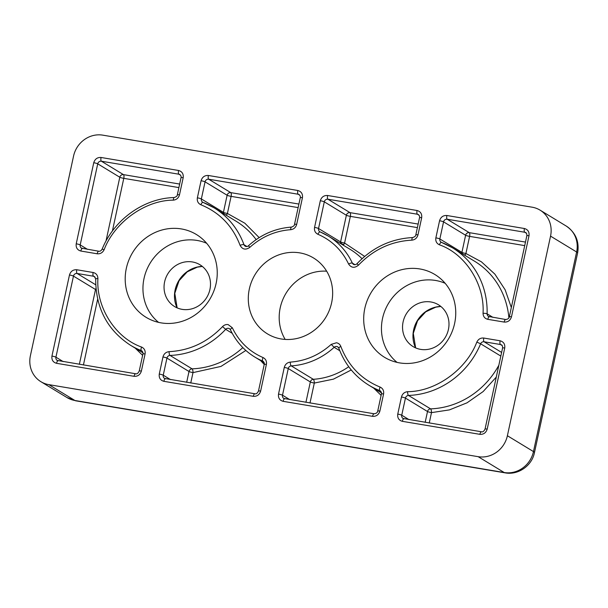 <?xml version="1.0" encoding="UTF-8"?>
<svg xmlns="http://www.w3.org/2000/svg" width="608" height="608" viewBox="0 0 608 608"><rect width="100%" height="100%" fill="white"/><g stroke="black" fill="none" stroke-linecap="round" stroke-linejoin="round"><path stroke-width="0.91" d="M226.328 215.285A3.215 1.155 111.3 0 0 226.579 214.974A3.215 1.155 111.3 0 0 227.407 213.469A3.215 0.41 12.2 0 1 223.425 212.359A3.215 2.994 -58.7 0 0 223.372 213.492M464.824 255.307A3.215 1.155 111.3 0 0 465.074 254.988A3.215 1.155 111.3 0 0 465.903 253.483A3.215 0.41 12.2 0 1 461.92 252.373A3.215 2.994 -58.7 0 0 461.875 253.506M343.163 245.123A3.215 1.163 112.9 0 0 343.718 244.53A3.215 1.163 112.9 0 0 344.584 243.033A3.215 0.41 12.2 0 1 340.602 241.923A3.215 2.994 -58.7 0 0 340.685 243.618M430.89 301.978A24.449 22.762 121.3 0 1 433.808 302.67A24.449 22.762 121.3 0 1 448.043 331.018A24.449 22.762 121.3 0 1 420.645 349.38A24.449 22.762 121.3 0 1 409.047 343.398A24.449 22.762 121.3 0 1 405.528 315.24A24.449 22.762 121.3 0 1 430.89 301.978M192.394 261.957A24.449 22.762 121.3 0 1 195.312 262.656A24.449 22.762 121.3 0 1 209.547 291.004A24.449 22.762 121.3 0 1 182.149 309.358A24.449 22.762 121.3 0 1 170.552 303.384A24.449 22.762 121.3 0 1 167.033 275.226A24.449 22.762 121.3 0 1 192.394 261.957M299.774 252.875A44.392 41.329 121.3 0 1 313.538 257.982A44.392 41.329 121.3 0 1 329.316 310.323A44.392 41.329 121.3 0 1 281.17 338.952A44.392 41.329 121.3 0 1 267.414 333.845A44.392 41.329 121.3 0 1 251.628 281.496A44.392 41.329 121.3 0 1 299.774 252.875M419.877 268.956A48.442 45.106 121.3 0 1 438.224 276.777A48.442 45.106 121.3 0 1 451.265 333.64A48.442 45.106 121.3 0 1 399.57 362.885A48.442 45.106 121.3 0 1 388.086 359.237A48.442 45.106 121.3 0 1 366.571 302.206A48.442 45.106 121.3 0 1 419.877 268.956M397.07 362.391A46.649 43.434 121.3 0 1 386.118 307.846A46.649 43.434 121.3 0 1 435.548 280.455A46.649 43.434 121.3 0 1 445.155 283.305M181.382 228.935A48.442 45.106 121.3 0 1 199.728 236.763A48.442 45.106 121.3 0 1 212.77 293.618A48.442 45.106 121.3 0 1 161.067 322.871A48.442 45.106 121.3 0 1 149.591 319.223A48.442 45.106 121.3 0 1 128.075 262.185A48.442 45.106 121.3 0 1 181.382 228.935M158.574 322.377A46.649 43.434 121.3 0 1 147.622 267.824A46.649 43.434 121.3 0 1 197.053 240.434A46.649 43.434 121.3 0 1 206.659 243.284M285.175 339.416A44.392 41.329 121.3 0 1 286.049 293.223A44.392 41.329 121.3 0 1 326.656 271.191M550.544 236.132A25.734 23.963 121.3 0 0 540.064 210.14A25.734 23.963 121.3 0 0 532.091 207.184L102.798 135.151A25.734 23.963 -58.7 0 0 73.553 156.096L30.4 355.688A25.734 23.963 -58.7 0 0 40.88 381.68A25.734 23.963 -58.7 0 0 48.853 384.644L478.146 456.676L504.222 472.53L74.928 400.497A19.304 6.604 99.5 0 0 75.78 400.816L505.073 472.849A19.304 6.604 -80.5 0 1 504.222 472.53A25.734 23.963 121.3 0 0 533.467 451.584L507.391 435.731L550.544 236.132L576.62 251.986L533.467 451.584A19.304 2.455 12.2 0 1 534.447 452.656L577.6 253.065A19.304 2.455 -167.8 0 0 576.62 251.986A25.734 23.963 121.3 0 0 566.139 225.994C575.7 232.575 579.523 241.596 577.6 253.065M507.391 435.731A25.734 23.963 121.3 0 1 478.146 456.676M290.685 229.702C275.34 230.827 261.683 236.74 249.721 247.433C245.624 250.184 242.417 249.493 240.099 245.366C232.682 225.994 219.602 212.458 200.868 204.759C198.064 203.406 196.901 201.096 197.372 197.828L201.073 180.728C202.259 177.019 204.691 175.271 208.384 175.484L297.821 190.494C301.332 191.49 302.875 193.899 302.434 197.729L296.666 224.398C295.777 227.521 293.778 229.284 290.685 229.702A3.215 0.988 -93.6 0 1 291.49 227.103C275.371 228.274 261.06 234.468 248.558 245.67C247.722 246.574 246.597 246.742 245.176 246.179A3.215 2.994 121.3 0 1 243.975 244.697L246.916 246.491M483.048 313.31C484.834 284.308 465.416 253.84 439.364 244.781C436.559 243.428 435.396 241.118 435.868 237.85L439.569 220.742C440.754 217.041 443.194 215.293 446.88 215.506L524.392 228.509C527.904 229.505 529.446 231.922 529.006 235.752L511.472 316.836C510.287 320.538 507.847 322.286 504.161 322.073L487.806 319.329C484.774 318.577 483.185 316.57 483.048 313.31A3.215 0.616 1.6 0 1 487.107 313.812A80.423 74.875 -58.7 0 0 452.504 247.813A80.423 74.875 -58.7 0 0 441.598 242.425A3.215 1.155 -68.7 0 0 441.53 242.394L441.165 242.212A3.215 2.994 121.3 0 1 439.85 238.959L443.551 221.852A3.215 2.994 121.3 0 1 447.207 219.237L524.719 232.241A3.215 2.994 121.3 0 1 525.715 232.613C526.49 232.803 526.87 233.829 526.862 235.684A3.215 0.41 -167.8 0 1 529.006 235.752M340.845 346.461C348.27 365.834 361.342 379.362 380.084 387.06C382.88 388.413 384.043 390.724 383.572 393.992L379.878 411.099C378.685 414.8 376.253 416.548 372.567 416.336L283.13 401.326C279.612 400.338 278.069 397.921 278.517 394.09L284.278 367.43C285.175 364.306 287.166 362.535 290.259 362.117C305.604 361 319.261 355.087 331.223 344.386L336.452 342.768C338.572 343.186 340.032 344.417 340.845 346.461A3.215 0.942 160 0 0 338.823 348.171C344.774 364.124 354.814 376.481 368.942 385.252A80.423 74.875 -58.7 0 0 379.848 390.64A3.215 1.155 -68.7 0 1 380.084 387.06M97.903 278.517C96.11 307.511 115.535 337.987 141.588 347.046C144.385 348.399 145.548 350.71 145.076 353.97L141.375 371.078C140.19 374.786 137.758 376.534 134.064 376.314L56.559 363.31C53.04 362.315 51.498 359.906 51.946 356.075L69.472 274.991C70.657 271.282 73.097 269.534 76.783 269.754L93.138 272.498C96.17 273.25 97.759 275.257 97.903 278.517A3.215 0.616 -178.4 0 0 95.684 279.034C95.73 308.013 107.32 330.076 130.446 345.23A80.423 74.875 -58.7 0 0 141.352 350.618A3.215 2.994 121.3 0 1 141.786 350.831C142.85 351.918 143.237 352.944 142.933 353.902A3.215 0.41 -167.8 0 1 145.076 353.97M407.603 391.681C435.609 391.689 466.382 369.649 476.824 342.099C478.314 339.112 480.624 337.759 483.763 338.04L500.118 340.784C503.629 341.78 505.172 344.189 504.731 348.019L487.198 429.104C486.012 432.812 483.573 434.56 479.887 434.34L402.374 421.336C398.856 420.341 397.32 417.932 397.761 414.101L401.462 396.994C402.382 393.802 404.434 392.031 407.603 391.681A3.215 1.003 88 0 0 408.515 395.443A80.423 74.875 -58.7 0 0 480.624 343.794A3.215 2.994 121.3 0 1 484.09 341.772L500.445 344.516A3.215 2.994 121.3 0 1 501.44 344.88C502.216 345.078 502.596 346.104 502.588 347.951A3.215 0.41 -167.8 0 1 504.731 348.019M169.1 351.66C189.734 350.573 207.548 342.22 222.536 326.61C224.139 324.968 226.016 324.3 228.16 324.596L232.347 327.796C239.005 341.62 249.242 351.538 263.044 357.557C265.749 358.94 266.866 361.228 266.395 364.428L260.627 391.088C259.441 394.797 257.002 396.538 253.316 396.325L163.879 381.322C160.36 380.327 158.825 377.91 159.266 374.08L162.967 356.972C163.886 353.788 165.938 352.017 169.1 351.66A3.215 1.003 88 0 0 170.02 355.429A80.423 74.875 -58.7 0 0 225.674 329.331A3.215 2.994 121.3 0 1 229.49 328.692L230.44 329.772C235.927 341.331 244.013 350.406 254.714 356.995A70.771 65.892 -58.7 0 0 262.74 361.099A3.215 2.994 121.3 0 1 263.104 361.289C264.168 362.376 264.556 363.402 264.252 364.352A3.215 0.41 -167.8 0 1 266.395 364.428M411.844 240.16C391.21 241.254 373.396 249.599 358.408 265.217C354.532 268.303 351.264 267.908 348.597 264.024C341.939 250.207 331.71 240.289 317.9 234.27C315.202 232.879 314.085 230.592 314.556 227.4L320.317 200.731C321.503 197.03 323.942 195.282 327.628 195.495L417.065 210.505C420.584 211.5 422.119 213.91 421.678 217.74L417.985 234.848C417.058 238.04 415.013 239.81 411.844 240.16A3.215 1.003 -92 0 1 412.733 237.553C391.187 238.678 372.628 247.372 357.056 263.636C356.106 264.693 354.912 264.928 353.468 264.351A3.215 2.994 121.3 0 1 352.366 263.12L354.958 264.693M173.348 200.146C145.342 200.131 114.562 222.178 104.12 249.728C102.63 252.708 100.32 254.06 97.181 253.787L80.834 251.036C77.315 250.048 75.772 247.631 76.22 243.8L93.746 162.716C94.932 159.007 97.371 157.267 101.057 157.48L178.57 170.483C182.088 171.479 183.624 173.888 183.183 177.726L179.482 194.834C178.562 198.018 176.518 199.789 173.348 200.146A3.215 1.003 -92 0 1 174.238 197.539C143.845 198.231 114.046 219.587 102.159 249.098C101.179 250.762 100.031 251.469 98.716 251.218A3.215 1.102 -80.5 0 0 97.181 253.787M298.14 207.609L231.101 196.361A3.215 1.102 99.5 0 0 230.774 192.63A3.215 2.994 -58.7 0 0 227.118 195.252A3.215 0.41 -167.8 0 0 231.101 196.361L227.407 213.469L244.826 223.204L259.175 237.606M525.479 242.083L469.27 232.651A3.215 2.994 -58.7 0 0 465.614 235.266A3.215 0.41 -167.8 0 0 469.596 236.375A3.215 1.102 99.5 0 0 469.27 232.651L447.207 219.237A3.215 1.102 99.5 0 1 446.88 215.506M290.259 362.117A3.215 0.988 86.4 0 0 291.255 365.887L313.318 379.301A3.215 2.994 -58.7 0 0 310.331 381.953A3.215 0.41 -167.8 0 0 314.313 383.063A3.215 0.988 86.4 0 0 313.318 379.301A70.771 65.892 -58.7 0 0 348.734 366.723M95.965 288.42A3.215 2.994 -58.7 0 0 95.524 289.514A3.215 0.41 -167.8 0 0 96.102 289.773M401.462 396.994A3.215 0.41 12.2 0 1 405.445 398.103A3.215 2.994 121.3 0 1 408.515 395.443L430.578 408.865A3.215 2.994 -58.7 0 0 427.508 411.517A3.215 0.41 -167.8 0 0 431.49 412.627A3.215 1.003 88 0 0 430.578 408.865A80.423 74.875 -58.7 0 0 498.856 365.218M162.967 356.972A3.215 0.41 12.2 0 1 166.949 358.082A3.215 2.994 121.3 0 1 170.02 355.429L192.082 368.843A3.215 2.994 -58.7 0 0 189.012 371.503A3.215 0.41 -167.8 0 0 192.994 372.613A3.215 1.003 88 0 0 192.082 368.843A80.423 74.875 -58.7 0 0 242.835 347.609M417.392 227.62L350.352 216.372A3.215 1.102 99.5 0 0 350.026 212.64A3.215 2.994 -58.7 0 0 346.37 215.262A3.215 0.41 -167.8 0 0 350.352 216.372L344.584 243.033L364.656 256.416M178.889 187.598L123.781 178.349A3.215 1.102 99.5 0 0 123.454 174.625A3.215 2.994 -58.7 0 0 119.799 177.24A3.215 0.41 -167.8 0 0 123.781 178.349L112.389 231.055M232.233 333.313L225.674 329.331L222.536 326.61M339.811 350.74L334.164 347.305A3.215 2.994 121.3 0 1 337.774 346.864L338.823 348.171M331.223 344.386L334.164 347.305A70.771 65.892 -58.7 0 1 291.255 365.887A3.215 2.994 121.3 0 0 288.26 368.539L310.331 381.953L305.923 402.336M223.364 212.678A3.215 2.014 19.4 0 0 225.142 214.502A3.215 2.014 -160.6 0 0 226.579 214.974M461.867 252.7A3.215 2.014 19.4 0 0 463.638 254.524A3.215 2.014 -160.6 0 0 465.074 254.988M340.548 242.25A3.215 2.014 19.4 0 0 342.327 244.066A3.215 2.014 -160.6 0 0 343.718 244.53M246.172 246.544A3.215 2.994 121.3 0 1 245.176 246.179M354.464 264.716A3.215 2.994 121.3 0 1 353.468 264.351M440.785 306.417A28.439 26.478 -58.7 0 0 415.576 347.875M202.289 266.395A28.439 26.478 -58.7 0 0 177.08 307.853M75.78 400.816L66.956 397.533A25.734 23.963 121.3 0 0 74.928 400.497L48.853 384.644M302.434 197.729A3.215 0.41 -167.8 0 0 300.291 197.661C300.58 196.658 300.2 195.632 299.144 194.59A3.215 2.994 121.3 0 0 298.148 194.226L299.858 195.267M300.291 197.661L294.523 224.329A3.215 0.41 12.2 0 1 296.666 224.398M297.821 190.494A3.215 1.102 99.5 0 0 298.148 194.226L208.711 179.216A3.215 1.102 99.5 0 1 208.384 175.484M201.073 180.728A3.215 0.41 12.2 0 1 205.056 181.838A3.215 2.994 121.3 0 1 208.711 179.216L230.774 192.63L298.908 204.06M197.372 197.828A3.215 0.41 12.2 0 1 201.354 198.938L205.056 181.838L227.118 195.252L223.425 212.359L201.354 198.938A3.215 2.994 121.3 0 0 202.988 202.358M200.868 204.759A3.215 1.155 -68.7 0 1 203.034 202.373A3.215 1.155 -68.7 0 1 203.102 202.403A80.423 74.875 -58.7 0 1 214.008 207.792L202.669 202.19M240.099 245.366A3.215 0.942 -20 0 1 243.975 244.697A80.423 74.875 -58.7 0 0 214.008 207.792L236.071 221.213A80.423 74.875 -58.7 0 1 256.143 239.605M249.721 247.433L248.558 245.67M489.486 316.821A3.215 1.102 99.5 0 0 489.341 316.768A3.215 1.102 99.5 0 0 487.806 319.329M504.161 322.073A3.215 1.102 -80.5 0 1 505.696 319.512L488.49 316.449A3.215 2.994 121.3 0 1 487.107 313.812L492.966 317.376M511.472 316.836A3.215 0.41 -167.8 0 0 509.329 316.768C509.094 318.334 507.885 319.253 505.696 319.512M524.392 228.509A3.215 1.102 99.5 0 0 524.719 232.241L526.429 233.282M439.569 220.742A3.215 0.41 12.2 0 1 443.551 221.852L465.614 235.266L461.92 252.373L439.85 238.959A3.215 0.41 12.2 0 0 435.868 237.85M439.364 244.781A3.215 1.155 -68.7 0 1 441.53 242.394L452.504 247.813L474.567 261.227A80.423 74.875 -58.7 0 1 508.888 317.87M489.227 316.76A3.215 2.994 121.3 0 1 488.49 316.449M284.278 367.43A3.215 0.41 12.2 0 1 288.26 368.539L282.5 395.2A3.215 0.41 12.2 0 0 278.517 394.09M283.13 401.326A3.215 1.102 -80.5 0 1 284.666 398.764A3.215 1.102 -80.5 0 1 284.802 398.818M284.544 398.764A3.215 2.994 121.3 0 1 282.5 395.2L289.773 399.623M372.567 416.336A3.215 1.102 -80.5 0 1 374.102 413.774L283.807 398.453M379.878 411.099A3.215 0.41 -167.8 0 0 377.735 411.031C377.5 412.604 376.284 413.516 374.102 413.774M383.572 393.992A3.215 0.41 -167.8 0 0 381.429 393.923C381.733 392.966 381.353 391.94 380.281 390.853A3.215 2.994 121.3 0 0 379.848 390.64L380.646 391.119M134.064 376.314A3.215 1.102 -80.5 0 1 135.599 373.753C136.914 374.216 138.122 373.297 139.24 371.009A3.215 0.41 12.2 0 1 141.375 371.078M141.588 347.046A3.215 1.155 111.3 0 0 141.352 350.618L142.15 351.105M93.138 272.498A3.215 1.102 99.5 0 0 93.465 276.222A3.215 2.994 121.3 0 1 94.46 276.594L95.684 279.034M76.783 269.754A3.215 1.102 99.5 0 0 77.117 273.478L93.465 276.222L95.182 277.263M69.472 274.991A3.215 0.41 12.2 0 1 73.462 276.1A3.215 2.994 121.3 0 1 77.117 273.478L95.73 284.795M51.946 356.075A3.215 0.41 12.2 0 1 55.928 357.185L73.462 276.1L95.524 289.514L79.352 364.314M56.559 363.31A3.215 1.102 -80.5 0 1 58.094 360.749A3.215 1.102 -80.5 0 1 58.231 360.802M57.973 360.749A3.215 2.994 121.3 0 1 55.928 357.185L63.202 361.608M404.054 418.828A3.215 1.102 99.5 0 0 403.91 418.775A3.215 1.102 99.5 0 0 402.374 421.336M479.887 434.34A3.215 1.102 -80.5 0 1 481.422 431.779C482.729 432.242 483.945 431.323 485.055 429.035L502.588 347.951M487.198 429.104A3.215 0.41 -167.8 0 0 485.055 429.035M500.118 340.784A3.215 1.102 99.5 0 0 500.445 344.516L502.155 345.557M483.763 338.04A3.215 1.102 99.5 0 0 484.09 341.772L501.623 352.427M476.824 342.099L480.624 343.794L500.832 356.083M397.761 414.101A3.215 0.41 12.2 0 1 401.744 415.211L405.445 398.103L427.508 411.517L425.167 422.34M403.796 418.775A3.215 2.994 121.3 0 1 401.744 415.211L409.017 419.634M253.316 396.325A3.215 1.102 -80.5 0 1 254.851 393.764C256.158 394.227 257.374 393.308 258.484 391.02A3.215 0.41 12.2 0 1 260.627 391.088M263.044 357.557A3.215 1.163 112.9 0 0 262.74 361.099L263.408 361.509M232.347 327.796A3.215 0.996 154.9 0 0 230.44 329.772M159.266 374.08A3.215 0.41 12.2 0 1 163.248 375.189L166.949 358.082L189.012 371.503L186.671 382.326M163.879 381.322A3.215 1.102 -80.5 0 1 165.414 378.754A3.215 1.102 -80.5 0 1 165.558 378.807M165.3 378.754A3.215 2.994 121.3 0 1 163.248 375.189L170.521 379.612M421.678 217.74A3.215 0.41 -167.8 0 0 419.535 217.672C419.832 216.668 419.444 215.642 418.395 214.601A3.215 2.994 121.3 0 0 417.392 214.229L419.11 215.278M419.535 217.672L415.842 234.779A3.215 0.41 12.2 0 1 417.985 234.848M417.065 210.505A3.215 1.102 99.5 0 0 417.392 214.229L327.955 199.226A3.215 1.102 99.5 0 1 327.628 195.495M320.317 200.731A3.215 0.41 12.2 0 1 324.3 201.841A3.215 2.994 121.3 0 1 327.955 199.226L350.026 212.64L418.152 224.071M314.556 227.4A3.215 0.41 12.2 0 1 318.539 228.509L324.3 201.841L346.37 215.262L340.602 241.923L318.539 228.509A3.215 2.994 121.3 0 0 320.112 231.899M317.9 234.27A3.215 1.163 -67.1 0 1 320.158 231.914A3.215 1.163 -67.1 0 1 320.211 231.944A70.771 65.892 -58.7 0 1 328.244 236.048L319.846 231.754M348.597 264.024A3.215 0.996 -25.1 0 1 352.366 263.12A70.771 65.892 -58.7 0 0 328.244 236.048L350.307 249.462A70.771 65.892 -58.7 0 1 362.026 258.712M358.408 265.217L357.056 263.636M101.057 157.48A3.215 1.102 99.5 0 0 101.384 161.211L178.896 174.215A3.215 1.102 -80.5 0 1 178.57 170.483M93.746 162.716A3.215 0.41 12.2 0 1 97.728 163.826A3.215 2.994 121.3 0 1 101.384 161.211L123.454 174.625L179.656 184.057M76.22 243.8A3.215 0.41 12.2 0 1 80.203 244.91L97.728 163.826L119.799 177.24L105.99 241.087M80.834 251.036A3.215 1.102 -80.5 0 1 82.369 248.474A3.215 1.102 -80.5 0 1 82.506 248.528M82.247 248.474A3.215 2.994 121.3 0 1 80.203 244.91L87.476 249.333M104.12 249.728L102.159 249.098M179.482 194.834A3.215 0.41 -167.8 0 0 177.346 194.758C177.445 195.837 176.404 196.764 174.238 197.539M183.183 177.726A3.215 0.41 -167.8 0 0 181.04 177.65C181.336 176.647 180.948 175.621 179.892 174.587A3.215 2.994 121.3 0 0 178.896 174.215L180.614 175.256M524.712 245.624L469.596 236.375L465.903 253.483L481.414 261.828L494.859 274.109L505.142 289.796L511.328 307.519M381.117 395.375L373.738 388.162M351.272 369.96L333.442 379.141L314.313 383.063L309.996 403.02M142.622 355.353L135.242 348.141M97.668 299.144L83.425 364.998M496.288 377.089L483.14 391.56L467.028 402.823L449.403 409.898L431.49 412.627L429.248 423.024M264.229 364.473L260.612 360.582M245.852 350.459L221 366.404L192.994 372.613L190.752 383.01M440.83 306.455L435.784 307.162L425.706 311.851L417.567 320.728L413.288 333.351L415.636 347.898M202.335 266.433L197.288 267.148L187.211 271.837L179.071 280.706L174.792 293.337L177.141 307.884M505.073 472.849C518.16 475.365 531.962 465.72 534.447 452.656M540.064 210.14L566.139 225.994M40.88 381.68L66.956 397.533M294.523 224.329C294.622 225.37 293.611 226.298 291.49 227.103M509.329 316.768L526.862 235.684M377.735 411.031L381.429 393.923M139.24 371.009L142.933 353.902M135.599 373.753L57.236 360.43M403.058 418.456L481.422 431.779M258.484 391.02L264.252 364.352M254.851 393.764L164.563 378.442M415.842 234.779C415.94 235.851 414.899 236.778 412.733 237.553M98.716 251.218L81.51 248.163M177.346 194.758L181.04 177.65M368.942 385.252L381.497 392.874M130.446 345.23L142.994 352.86M254.714 356.995L264.206 362.763"/></g></svg>
